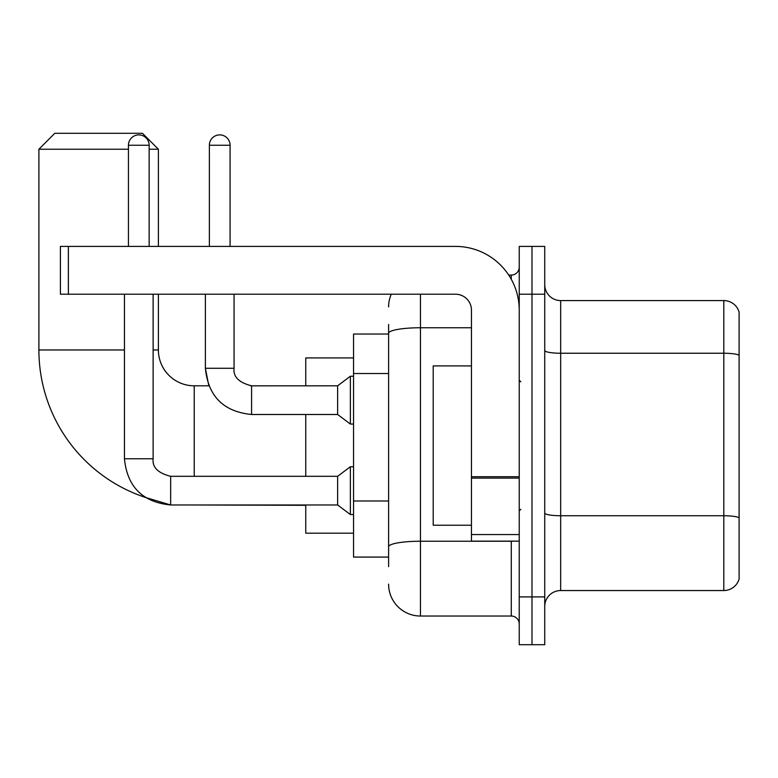 <?xml version="1.0" encoding="UTF-8"?>
<svg xmlns="http://www.w3.org/2000/svg" width="778" height="778" viewBox="0 0 778 778"><rect width="100%" height="100%" fill="white"/><g stroke="black" fill="none" stroke-linecap="round" stroke-linejoin="round"><path stroke-width="1.17" d="M388.601 334.034L353.552 334.034L353.552 557.077L388.601 557.077M388.601 566.637L388.601 324.475M519.237 596.911L519.237 644.709L531.987 644.709L531.987 596.911L531.987 644.709L544.736 644.709L544.736 596.911L531.987 596.911L531.987 294.21L531.987 596.911L519.237 596.911L519.237 294.21L531.987 294.21L531.987 246.412L531.987 294.21L544.736 294.21L544.736 596.911M544.736 294.21L544.736 246.412L519.237 246.412L519.237 294.21M420.46 294.21L420.46 616.03L511.272 616.03L511.272 541.148M508.734 275.091L511.272 275.091A7.965 7.965 0 0 0 519.237 267.126M388.601 363.968L388.601 333.285A31.859 5.534 180 0 1 420.46 327.752L471.449 327.752M519.237 623.995A7.965 7.965 0 0 0 511.272 616.03M388.601 306.95A31.859 31.859 0 0 1 391.266 294.21M420.46 616.03A31.859 31.859 0 0 1 388.601 584.161M544.736 606.47A15.93 15.93 0 0 1 560.666 590.541L723.803 590.541L723.803 300.58L560.666 300.58A15.93 15.93 0 0 1 544.736 284.651A15.93 15.93 0 0 0 560.666 300.58L560.666 590.541M739.1 312.046A15.93 15.93 0 0 0 723.803 300.58A15.93 15.93 0 0 1 739.1 312.046L739.1 579.065A15.93 15.93 0 0 1 723.803 590.541M170.654 476.331L170.654 504.98L145.262 497.385A155.337 155.337 0 0 1 38.9 349.964L38.9 149.23L54.83 133.291L142.452 133.291L158.391 149.23L149.152 149.23M194.237 476.301L194.237 385.81A35.846 35.846 0 0 1 158.391 349.964L158.391 294.21M128.438 149.23L38.9 149.23M158.391 246.412L158.391 149.23M305.754 414.489L305.754 476.301M305.754 504.98L305.754 533.183L353.552 533.183M353.552 357.929L305.754 357.929L305.754 385.81M128.438 246.412L128.438 145.243A10.357 10.357 0 0 1 138.795 134.886A10.357 10.357 0 0 1 149.152 145.243L149.152 246.412M124.451 458.777C127.222 486.814 142.627 502.209 170.654 504.98C142.627 502.209 127.222 486.814 124.451 458.777C127.222 486.814 142.627 502.209 170.654 504.98C142.627 502.209 127.222 486.814 124.451 458.777L153.13 458.777C152.167 467.277 158.012 473.121 170.654 476.301L337.623 476.301L337.623 504.98L170.654 504.98L145.262 497.385L170.654 504.98C142.627 502.209 127.222 486.814 124.451 458.777L124.451 294.21M337.623 476.301L350.363 466.751L350.363 514.54L353.552 514.54M153.13 458.777C152.167 467.277 158.012 473.121 170.654 476.301C158.012 473.121 152.167 467.277 153.13 458.777C152.167 467.277 158.012 473.121 170.654 476.301C158.012 473.121 152.167 467.277 153.13 458.777L153.13 294.21M209.37 246.412L209.37 145.243A10.357 10.357 0 0 1 219.727 134.886A10.357 10.357 0 0 1 230.084 145.243L230.084 246.412M251.586 385.839L337.623 385.81L337.623 414.489L251.586 414.489L251.586 385.81L250.594 385.81M337.623 385.81L350.363 376.251L350.363 424.049L353.552 424.049M519.237 541.148L471.449 541.148L471.449 476.719L519.237 476.719M519.237 310.14A63.728 63.728 0 0 0 455.519 246.412L68.376 246.412L68.376 294.21L455.519 294.21A15.93 15.93 0 0 1 471.449 310.14L471.449 476.719M68.376 294.21L60.412 294.21L60.412 246.412L68.376 246.412M471.449 365.903L433.21 365.903L433.21 525.218L471.449 525.218M388.601 373.528L353.552 373.528M388.601 500.983L353.552 500.983M514.044 541.148A7.965 1.381 0 0 1 511.272 541.235L420.46 541.235A31.859 5.534 180 0 0 388.601 546.769M511.272 279.283L511.272 275.091M739.1 355.235A15.93 2.762 180 0 0 723.803 353.241L560.666 353.241A15.93 2.762 0 0 1 544.736 350.47M739.1 517.74A15.93 2.762 180 0 0 723.803 515.746L560.666 515.746A15.93 2.762 -0 0 1 544.736 512.974M38.9 349.964L124.451 349.964M153.13 349.964L158.391 349.964M305.754 505.301L194.237 504.98M128.438 145.243L149.152 145.243M194.237 385.81L208.835 385.81L205.382 368.286L208.835 385.81L205.382 368.286L208.835 385.81L205.382 368.286L234.032 368.286M209.37 145.243L230.084 145.243M519.237 478.11L471.449 478.11M471.449 534.564L519.237 534.564M337.623 504.98L350.363 514.54M350.363 466.751L353.552 466.751M234.061 368.286C233.099 376.785 238.943 382.63 251.586 385.81C238.943 382.63 233.099 376.785 234.061 368.286C233.099 376.785 238.943 382.63 251.586 385.81C238.943 382.63 233.099 376.785 234.061 368.286C233.099 376.785 238.943 382.63 251.586 385.81C238.943 382.63 233.099 376.785 234.061 368.286C233.099 376.785 238.943 382.63 251.586 385.81C238.943 382.63 233.099 376.785 234.061 368.286C233.099 376.785 238.943 382.63 251.586 385.81C238.943 382.63 233.099 376.785 234.061 368.286L234.061 294.21M205.382 294.21L205.382 368.286C208.154 396.323 223.558 411.718 251.586 414.489C223.558 411.718 208.154 396.323 205.382 368.286C208.154 396.323 223.558 411.718 251.586 414.489C223.558 411.718 208.154 396.323 205.382 368.286C208.154 396.323 223.558 411.718 251.586 414.489M337.623 414.489L350.363 424.049M350.363 376.251L353.552 376.251M520.832 381.833L519.237 380.238M520.832 509.289L519.237 510.874"/></g></svg>
